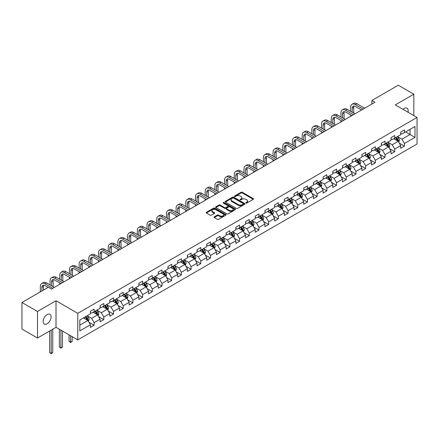 <?xml version="1.0" encoding="UTF-8"?>
<svg xmlns="http://www.w3.org/2000/svg" width="439" height="439" viewBox="0 0 439 439"><rect width="100%" height="100%" fill="white"/><g stroke="black" fill="none" stroke-linecap="round" stroke-linejoin="round"><path stroke-width="0.66" d="M245.939 203.059A0.604 0.351 0 0 0 246.789 203.059L253.276 199.317A0.862 0.499 0 0 0 253.528 198.966A0.862 0.499 0 0 0 253.276 198.609L242.29 192.271A0.862 0.499 0 0 0 241.071 192.271L234.585 196.013A0.604 0.351 0 0 0 235.441 196.507L236.281 196.024A2.76 1.597 0 0 1 240.188 196.024L241.099 196.551A2.76 1.597 0 0 1 241.911 197.676A2.76 1.597 0 0 1 241.099 198.807L240.259 199.29A0.604 0.351 0 0 0 241.115 199.783L241.955 199.301A2.76 1.597 0 0 1 245.862 199.301L246.773 199.827A2.76 1.597 0 0 1 247.585 200.952A2.76 1.597 0 0 1 246.773 202.083L245.939 202.566A0.604 0.351 0 0 0 245.939 203.059L245.939 202.566M47.127 323.779A5.625 3.249 120 0 0 50.803 318.818A5.625 3.249 120 0 0 49.936 314.313A5.625 3.249 120 0 0 47.127 314.593A5.625 3.249 120 0 0 43.45 319.548A5.625 3.249 120 0 0 44.312 324.059A5.625 3.249 120 0 0 47.127 323.779M407.979 112.219A5.625 3.249 120 0 0 406.997 108.164A5.625 3.249 120 0 0 404.182 108.444A5.625 3.249 120 0 0 402.997 109.338M214.287 216.861A0.862 0.499 0 0 0 214.029 217.212A0.862 0.499 0 0 0 214.287 217.563L217.365 219.341A0.862 0.499 0 0 0 218.584 219.341L225.783 215.187A0.862 0.499 0 0 0 226.041 214.836A0.862 0.499 0 0 0 225.783 214.479L214.803 208.141A0.862 0.499 0 0 0 213.584 208.141L206.385 212.295A0.862 0.499 0 0 0 206.132 212.652A0.862 0.499 0 0 0 206.385 213.003L210.105 215.148A0.862 0.499 0 0 0 211.324 215.148L214.408 213.37A0.862 0.499 0 0 0 214.66 213.019A0.862 0.499 0 0 0 214.408 212.668L212.558 211.603A2.31 1.333 0 0 1 211.883 210.66A2.31 1.333 0 0 1 213.31 209.425A2.31 1.333 0 0 1 215.823 209.716L223.056 213.892A2.31 1.333 0 0 1 223.731 214.836A2.31 1.333 0 0 1 222.304 216.065A2.31 1.333 0 0 1 219.791 215.774L218.584 215.077A0.862 0.499 0 0 0 217.365 215.077L214.287 216.861L214.287 217.563M56.016 300.775L37.491 311.471L21.95 302.498L21.95 329.052L37.491 338.025L56.016 327.329L77.769 339.89L77.769 313.336L56.016 300.775L56.016 327.329M413.818 115.589L413.818 94.198L395.292 104.894L417.05 117.454L77.769 313.336M413.818 94.198L398.277 85.226L371.86 100.476L371.86 104.065M21.95 302.498L48.367 287.243L51.478 289.038L374.966 102.271L371.86 100.476M236.341 208.388A0.862 0.499 0 0 0 237.559 208.388L244.759 204.228A0.862 0.499 0 0 0 245.017 203.877A0.862 0.499 0 0 0 244.759 203.526L233.778 197.182A0.862 0.499 0 0 0 232.56 197.182L225.361 201.342A0.862 0.499 0 0 0 225.108 201.693A0.862 0.499 0 0 0 225.361 202.044L236.341 208.388M223.495 203.191A0.604 0.351 0 0 1 224.109 203.273L224.109 202.555L235.271 209.002A0.862 0.499 0 0 1 235.529 209.354A0.862 0.499 0 0 1 235.271 209.71L228.071 213.864A0.862 0.499 0 0 1 226.853 213.864L215.873 207.526L218.951 205.759L218.951 205.04L215.873 206.818A0.862 0.499 0 0 0 215.62 207.17A0.862 0.499 0 0 0 215.873 207.526L215.873 206.818M218.951 205.759A0.862 0.499 0 0 1 220.175 205.759L220.175 205.04A0.862 0.499 0 0 0 218.951 205.04M220.175 205.04L224.625 207.614A0.862 0.499 0 0 0 225.849 207.614L227.89 206.429A0.862 0.499 0 0 0 228.143 206.078A0.862 0.499 0 0 0 227.89 205.726L223.253 203.048A0.604 0.351 0 0 1 224.109 202.555M77.769 339.89L417.05 144.014L417.05 117.454M88.93 322.253L94.122 325.25L94.122 322.632L100.087 319.186L100.087 321.803L103.818 319.652L103.818 317.029L109.783 313.583L109.783 316.206L113.514 314.05L113.514 311.432L119.479 307.986L119.479 310.609L123.211 308.452L123.211 305.835L129.181 302.389L129.181 305.006L132.907 302.855L132.907 300.238L138.878 296.791L138.878 299.409L142.604 297.258L142.604 294.635L148.574 291.189L148.574 293.812L152.306 291.655L152.306 289.038L158.27 285.591L158.27 288.214L162.002 286.058L162.002 283.44L167.967 279.994L167.967 282.612L171.698 280.461L171.698 277.843L177.663 274.397L177.663 277.014L181.395 274.863L181.395 272.24L187.36 268.794L187.36 271.417L191.091 269.261L191.091 266.643L197.062 263.197L197.062 265.82L200.788 263.663L200.788 261.046L206.758 257.6L206.758 260.217L210.484 258.066L210.484 255.449L216.454 252.002L216.454 254.62L220.186 252.469L220.186 249.846L226.151 246.4L226.151 249.023L229.882 246.866L229.882 244.249L235.847 240.802L235.847 243.425L239.579 241.269L239.579 238.651L245.544 235.205L245.544 237.823L249.275 235.672L249.275 233.049L255.246 229.608L255.246 232.226L258.972 230.074L258.972 227.451L264.942 224.005L264.942 226.628L268.668 224.472L268.668 221.854L274.638 218.408L274.638 221.031L278.37 218.874L278.37 216.257L284.335 212.811L284.335 215.428L288.066 213.277L288.066 210.654L294.031 207.213L294.031 209.831L297.763 207.68L297.763 205.057L303.728 201.611L303.728 204.234L307.459 202.077L307.459 199.46L313.424 196.013L313.424 198.637L317.156 196.48L317.156 193.862L323.126 190.416L323.126 193.034L326.852 190.883L326.852 188.26L332.822 184.819L332.822 187.437L336.548 185.285L336.548 182.662L342.519 179.216L342.519 181.839L346.25 179.683L346.25 177.065L352.215 173.619L352.215 176.242L355.947 174.085L355.947 171.468L361.912 168.022L361.912 170.639L365.643 168.488L365.643 165.865L371.608 162.425L371.608 165.042L375.34 162.891L375.34 160.268L381.304 156.822L381.304 159.445L385.036 157.288L385.036 154.671L391.006 151.225L391.006 153.848L394.732 151.691L394.732 149.073L400.703 145.627L400.703 148.245L404.429 146.094L404.429 143.471L414.998 137.374L414.998 126.459L410.026 129.335L410.026 134.499L414.998 137.374M94.122 325.25L90.39 327.401L90.39 324.783L79.821 330.885L79.821 319.976L90.39 313.874L90.39 311.251L94.122 309.1L94.122 311.717L100.087 308.271L100.087 305.654L103.818 303.503L103.818 306.12L109.783 302.674L109.783 300.056L113.514 297.9L113.514 300.523L119.479 297.077L119.479 294.459L123.211 292.303L123.211 294.926L129.181 291.48L129.181 288.857L132.907 286.705L132.907 289.323L138.878 285.877L138.878 283.259L142.604 281.108L142.604 283.726L148.574 280.28L148.574 277.662L152.306 275.505L152.306 278.128L158.27 274.682L158.27 272.065L162.002 269.908L162.002 272.531L167.967 269.085L167.967 266.462L171.698 264.311L171.698 266.928L177.663 263.482L177.663 260.865L181.395 258.714L181.395 261.331L187.36 257.885L187.36 255.268L191.091 253.111L191.091 255.734L197.062 252.288L197.062 249.67L200.788 247.514L200.788 250.137L206.758 246.691L206.758 244.068L210.484 241.916L210.484 244.534L216.454 241.088L216.454 238.47L220.186 236.319L220.186 238.937L226.151 235.491L226.151 232.873L229.882 230.716L229.882 233.339L235.847 229.893L235.847 227.276L239.579 225.119L239.579 227.742L245.544 224.296L245.544 221.673L249.275 219.522L249.275 222.139L255.246 218.693L255.246 216.076L258.972 213.925L258.972 216.542L264.942 213.096L264.942 210.479L268.668 208.322L268.668 210.945L274.638 207.499L274.638 204.876L278.37 202.725L278.37 205.348L284.335 201.902L284.335 199.279L288.066 197.127L288.066 199.745L294.031 196.299L294.031 193.681L297.763 191.53L297.763 194.148L303.728 190.702L303.728 188.084L307.459 185.927L307.459 188.55L313.424 185.104L313.424 182.481L317.156 180.33L317.156 182.948L323.126 179.507L323.126 176.884L326.852 174.733L326.852 177.351L332.822 173.904L332.822 171.287L336.548 169.136L336.548 171.753L342.519 168.307L342.519 165.69L346.25 163.533L346.25 166.156L352.215 162.71L352.215 160.087L355.947 157.936L355.947 160.553L361.912 157.113L361.912 154.49L365.643 152.338L365.643 154.956L371.608 151.51L371.608 148.892L375.34 146.741L375.34 149.359L381.304 145.913L381.304 143.295L385.036 141.138L385.036 143.762L391.006 140.315L391.006 137.692L394.732 135.541L394.732 138.159L400.703 134.718L400.703 132.095L404.429 129.944L404.429 132.562L414.998 126.459M93.123 312.294L97.601 314.878L91.636 318.324L87.158 315.74M90.39 312.436L91.636 313.155L94.122 311.717M91.636 318.324L94.122 322.632M97.601 314.878L100.087 319.186M102.825 306.696L107.297 309.281L101.332 312.722L96.854 310.143M100.087 306.839L101.332 307.558L103.818 306.12M101.332 312.722L103.818 317.029M107.297 309.281L109.783 313.583M112.521 301.094L116.993 303.678L111.029 307.124L106.551 304.54M109.783 301.242L111.029 301.955L113.514 300.523M111.029 307.124L113.514 311.432M116.993 303.678L119.479 307.986M122.218 295.496L126.69 298.081L120.725 301.527L116.247 298.943M119.479 295.639L120.725 296.358L123.211 294.926M120.725 301.527L123.211 305.835M126.69 298.081L129.181 302.389M131.914 289.899L136.392 292.484L130.421 295.93L125.949 293.345M129.181 290.042L130.421 290.761L132.907 289.323M130.421 295.93L132.907 300.238M136.392 292.484L138.878 296.791M141.61 284.302L146.088 286.886L140.118 290.327L135.646 287.748M138.878 284.445L140.118 285.163L142.604 283.726M140.118 290.327L142.604 294.635M146.088 286.886L148.574 291.189M151.307 278.699L155.785 281.284L149.814 284.73L145.342 282.145M148.574 278.847L149.814 279.561L152.306 278.128M149.814 284.73L152.306 289.038M155.785 281.284L158.27 285.591M161.003 273.102L165.481 275.687L159.516 279.133L155.038 276.548M158.27 273.245L159.516 273.963L162.002 272.531M159.516 279.133L162.002 283.44M165.481 275.687L167.967 279.994M170.705 267.505L175.177 270.089L169.213 273.535L164.735 270.951M167.967 267.647L169.213 268.366L171.698 266.928M169.213 273.535L171.698 277.843M175.177 270.089L177.663 274.397M180.402 261.907L184.874 264.492L178.909 267.933L174.431 265.354M177.663 262.05L178.909 262.769L181.395 261.331M178.909 267.933L181.395 272.24M184.874 264.492L187.36 268.794M190.098 256.305L194.576 258.889L188.605 262.335L184.128 259.751M187.36 256.453L188.605 257.166L191.091 255.734M188.605 262.335L191.091 266.643M194.576 258.889L197.062 263.197M199.794 250.707L204.272 253.292L198.302 256.738L193.829 254.154M197.062 250.85L198.302 251.569L200.788 250.137M198.302 256.738L200.788 261.046M204.272 253.292L206.758 257.6M209.491 245.11L213.969 247.695L207.998 251.141L203.526 248.556M206.758 245.253L207.998 245.972L210.484 244.534M207.998 251.141L210.484 255.449M213.969 247.695L216.454 252.002M219.187 239.513L223.665 242.098L217.695 245.538L213.222 242.959M216.454 239.656L217.695 240.374L220.186 238.937M217.695 245.538L220.186 249.846M223.665 242.098L226.151 246.4M228.884 233.91L233.361 236.495L227.397 239.941L222.919 237.356M226.151 234.058L227.397 234.772L229.882 233.339M227.397 239.941L229.882 244.249M233.361 236.495L235.847 240.802M238.586 228.313L243.058 230.898L237.093 234.344L232.615 231.759M235.847 228.456L237.093 229.174L239.579 227.742M237.093 234.344L239.579 238.651M243.058 230.898L245.544 235.205M248.282 222.716L252.754 225.3L246.789 228.746L242.312 226.162M245.544 222.858L246.789 223.577L249.275 222.139M246.789 228.746L249.275 233.049M252.754 225.3L255.246 229.608M257.978 217.118L262.456 219.703L256.486 223.144L252.008 220.565M255.246 217.261L256.486 217.98L258.972 216.542M256.486 223.144L258.972 227.451M262.456 219.703L264.942 224.005M267.675 211.516L272.153 214.1L266.182 217.546L261.71 214.962M264.942 211.664L266.182 212.377L268.668 210.945M266.182 217.546L268.668 221.854M272.153 214.1L274.638 218.408M277.371 205.918L281.849 208.503L275.879 211.949L271.406 209.365M274.638 206.061L275.879 206.78L278.37 205.348M275.879 211.949L278.37 216.257M281.849 208.503L284.335 212.811M287.068 200.321L291.545 202.906L285.58 206.352L281.103 203.767M284.335 200.464L285.58 201.183L288.066 199.745M285.58 206.352L288.066 210.654M291.545 202.906L294.031 207.213M296.769 194.724L301.242 197.309L295.277 200.749L290.799 198.17M294.031 194.867L295.277 195.585L297.763 194.148M295.277 200.749L297.763 205.057M301.242 197.309L303.728 201.611M306.466 189.121L310.938 191.706L304.973 195.152L300.495 192.567M303.728 189.269L304.973 189.983L307.459 188.55M304.973 195.152L307.459 199.46M310.938 191.706L313.424 196.013M316.162 183.524L320.635 186.109L314.67 189.555L310.192 186.97M313.424 183.667L314.67 184.385L317.156 182.948M314.67 189.555L317.156 193.862M320.635 186.109L323.126 190.416M325.859 177.927L330.337 180.511L324.366 183.957L319.894 181.373M323.126 178.069L324.366 178.788L326.852 177.351M324.366 183.957L326.852 188.26M330.337 180.511L332.822 184.819M335.555 172.329L340.033 174.914L334.063 178.355L329.59 175.77M332.822 172.472L334.063 173.191L336.548 171.753M334.063 178.355L336.548 182.662M340.033 174.914L342.519 179.216M345.252 166.727L349.729 169.311L343.759 172.757L339.287 170.173M342.519 166.875L343.759 167.588L346.25 166.156M343.759 172.757L346.25 177.065M349.729 169.311L352.215 173.619M354.948 161.129L359.426 163.714L353.461 167.16L348.983 164.576M352.215 161.272L353.461 161.991L355.947 160.553M353.461 167.16L355.947 171.468M359.426 163.714L361.912 168.022M364.65 155.532L369.122 158.117L363.157 161.563L358.679 158.978M361.912 155.675L363.157 156.394L365.643 154.956M363.157 161.563L365.643 165.865M369.122 158.117L371.608 162.425M374.346 149.935L378.819 152.52L372.854 155.96L368.376 153.376M371.608 150.078L372.854 150.797L375.34 149.359M372.854 155.96L375.34 160.268M378.819 152.52L381.304 156.822M384.043 144.332L388.52 146.917L382.55 150.363L378.072 147.778M381.304 144.48L382.55 145.194L385.036 143.762M382.55 150.363L385.036 154.671M388.52 146.917L391.006 151.225M393.739 138.735L398.217 141.32L392.246 144.766L387.774 142.181M391.006 138.878L392.246 139.597L394.732 138.159M392.246 144.766L394.732 149.073M398.217 141.32L400.703 145.627M405.548 131.914L410.026 134.499L401.943 139.168L397.471 136.584M400.703 133.28L401.943 133.999L404.429 132.562M401.943 139.168L404.429 143.471M37.491 311.471L37.491 338.025M79.821 325.14L87.904 320.475L83.426 317.891M87.904 320.475L90.39 324.783M399.243 143.098L404.429 146.094M389.541 148.695L394.732 151.691M379.845 154.292L385.036 157.288M370.148 159.895L375.34 162.891M360.452 165.492L365.643 168.488M350.756 171.089L355.947 174.085M341.059 176.687L346.25 179.683M331.363 182.289L336.548 185.285M321.661 187.887L326.852 190.883M311.964 193.484L317.156 196.48M302.268 199.081L307.459 202.077M292.572 204.684L297.763 207.68M282.875 210.281L288.066 213.277M273.179 215.878L278.37 218.874M263.477 221.475L268.668 224.472M253.78 227.078L258.972 230.074M244.084 232.675L249.275 235.672M234.388 238.273L239.579 241.269M224.691 243.87L229.882 246.866M214.995 249.473L220.186 252.469M205.298 255.07L210.484 258.066M195.596 260.667L200.788 263.663M185.9 266.264L191.091 269.261M176.204 271.867L181.395 274.863M166.507 277.464L171.698 280.461M156.811 283.062L162.002 286.058M147.114 288.659L152.306 291.655M137.418 294.262L142.604 297.258M127.716 299.859L132.907 302.855M118.02 305.456L123.211 308.452M108.323 311.053L113.514 314.05M98.627 316.656L103.818 319.652M246.18 203.142L246.773 202.796A2.76 1.597 0 0 0 247.585 201.671L247.585 200.952M241.911 197.676L241.911 198.395A2.76 1.597 0 0 1 241.099 199.52L240.501 199.866M253.265 199.322L242.29 192.99A0.862 0.499 0 0 0 241.071 192.99L234.827 196.59M244.748 204.234L233.778 197.901A0.862 0.499 0 0 0 232.56 197.901L225.372 202.05L225.361 201.342M243.239 204.124A0.604 0.351 0 0 0 243.239 203.63L233.597 198.066A0.604 0.351 0 0 0 232.741 198.066L231.858 198.576A2.76 1.597 0 0 0 231.046 199.701A2.76 1.597 0 0 0 231.858 200.832L238.448 204.634A2.76 1.597 0 0 0 242.35 204.634L243.239 204.124L243.239 204.843A0.604 0.351 0 0 0 243.415 204.596L243.415 203.877M231.046 199.701L231.046 200.42A2.76 1.597 0 0 0 231.858 201.55L231.858 200.832M243.239 204.843L242.35 205.353A2.76 1.597 0 0 1 238.448 205.353L231.858 201.55M220.175 205.759L224.625 208.327A0.862 0.499 0 0 0 225.849 208.327L227.89 207.148A0.862 0.499 0 0 0 228.143 206.796L228.143 206.078M224.109 203.273L235.26 209.716M229.246 210.281A2.31 1.333 0 0 0 231.765 210.566A2.31 1.333 0 0 0 233.191 209.337A2.31 1.333 0 0 0 232.511 208.393L229.965 206.923A0.862 0.499 0 0 0 228.746 206.923L226.7 208.102A0.862 0.499 0 0 0 226.447 208.459A0.862 0.499 0 0 0 226.7 208.81L229.246 210.281L229.246 211A2.31 1.333 0 0 0 231.765 211.285A2.31 1.333 0 0 0 233.191 210.056L233.191 209.337M226.447 208.459L226.447 209.173A0.862 0.499 0 0 0 226.7 209.529L226.7 208.81M229.246 211L226.7 209.529M223.731 214.836L223.731 215.549A2.31 1.333 0 0 1 222.304 216.784A2.31 1.333 0 0 1 219.791 216.493L218.584 215.796A0.862 0.499 0 0 0 217.365 215.796L214.298 217.568M211.883 210.66L211.883 211.378A2.31 1.333 0 0 0 212.558 212.317L212.558 211.603M214.408 212.668L214.408 213.37L212.558 212.317M225.783 214.479L225.783 215.187L214.803 208.86A0.862 0.499 0 0 0 213.584 208.86L206.396 213.008L206.385 212.295M398.705 142.17L399.446 140.31A2.332 1.344 -120 0 0 398.7 138.323L397.421 136.611M395.182 139.569L394.31 138.406M395.49 137.725L396.774 139.437A2.332 1.344 60 0 1 397.443 140.837L398.189 140.409A2.332 1.344 -120 0 0 397.52 139.004L396.236 137.292M395.654 137.632L397.075 139.531A1.185 0.686 60 0 1 397.295 139.893L398.189 140.409M350.651 111.347L350.651 107.325A6.596 3.808 60 0 1 352.012 104.306L353.571 103.412A6.596 3.808 60 0 1 356.863 103.736L364.65 108.23M352.012 104.306A6.596 3.808 60 0 1 355.31 104.636L363.091 109.13M361.538 110.024L355.31 106.43A4.395 2.535 -120 0 0 353.115 106.211A4.395 2.535 -120 0 0 352.204 108.224L352.204 112.241M354.032 106.008A4.395 2.535 -120 0 0 353.757 107.325L353.757 113.141M350.651 116.313L350.651 114.936M389.009 147.767L389.75 145.907A2.332 1.344 -120 0 0 389.003 143.921L387.719 142.209M385.486 145.166L384.613 144.003M385.793 143.323L387.077 145.035A2.332 1.344 60 0 1 387.747 146.434L388.493 146.006A2.332 1.344 -120 0 0 387.824 144.607L386.539 142.889M385.958 143.229L387.379 145.128A1.185 0.686 60 0 1 387.599 145.49L388.493 146.006M379.312 153.37L380.053 151.504A2.332 1.344 -120 0 0 379.307 149.523L378.023 147.806M375.789 150.764L374.917 149.6M376.097 148.92L377.381 150.632A2.332 1.344 60 0 1 378.045 152.037L378.791 151.603A2.332 1.344 -120 0 0 378.127 150.204L376.843 148.492M376.261 148.826L377.683 150.725A1.185 0.686 60 0 1 377.897 151.087L378.791 151.603M340.949 116.944L340.949 112.922A6.596 3.808 60 0 1 342.316 109.904L343.869 109.009A6.596 3.808 60 0 1 347.167 109.333L354.948 113.827M342.316 109.904A6.596 3.808 60 0 1 345.614 110.233L353.395 114.727M351.842 115.622L345.614 112.027A4.395 2.535 -120 0 0 343.419 111.808A4.395 2.535 -120 0 0 342.508 113.822L342.508 117.839M344.335 111.605A4.395 2.535 -120 0 0 344.061 112.922L344.061 118.739M340.949 121.91L340.949 120.533M331.253 122.541L331.253 118.525A6.596 3.808 60 0 1 332.619 115.506L334.172 114.606A6.596 3.808 60 0 1 337.47 114.936L345.252 119.43M332.619 115.506A6.596 3.808 60 0 1 335.917 115.83L343.699 120.324M342.146 121.224L335.917 117.625A4.395 2.535 -120 0 0 333.717 117.411A4.395 2.535 -120 0 0 332.806 119.419L332.806 123.441M334.639 117.208A4.395 2.535 -120 0 0 334.364 118.525L334.364 124.336M331.253 127.508L331.253 126.13M369.616 158.967L370.351 157.102A2.332 1.344 -120 0 0 369.611 155.121L368.326 153.409M366.093 156.366L365.221 155.203M366.4 154.517L367.684 156.235A2.332 1.344 60 0 1 368.348 157.634L369.095 157.2A2.332 1.344 -120 0 0 368.431 155.801L367.147 154.089M366.565 154.424L367.986 156.328A1.185 0.686 60 0 1 368.2 156.685L369.095 157.2M359.92 164.565L360.655 162.704A2.332 1.344 -120 0 0 359.914 160.718L358.63 159.006M356.391 161.964L355.524 160.8M356.704 160.12L357.988 161.832A2.332 1.344 60 0 1 358.652 163.231L359.398 162.803A2.332 1.344 -120 0 0 358.734 161.398L357.45 159.686M356.863 160.026L358.29 161.925A1.185 0.686 60 0 1 358.504 162.287L359.398 162.803M350.218 170.162L350.959 168.302A2.332 1.344 -120 0 0 350.218 166.315L348.934 164.603M346.695 167.561L345.822 166.397M347.008 165.717L348.292 167.429A2.332 1.344 60 0 1 348.956 168.828L349.702 168.4A2.332 1.344 -120 0 0 349.032 167.001L347.754 165.283M347.167 165.624L348.593 167.522A1.185 0.686 60 0 1 348.807 167.885L349.702 168.4M321.557 128.139L321.557 124.122A6.596 3.808 60 0 1 322.923 121.104L324.476 120.204A6.596 3.808 60 0 1 327.774 120.533L335.555 125.027M322.923 121.104A6.596 3.808 60 0 1 326.221 121.427L334.002 125.922M332.449 126.822L326.221 123.222A4.395 2.535 -120 0 0 324.02 123.008A4.395 2.535 -120 0 0 323.109 125.016L323.109 129.039M324.942 122.805A4.395 2.535 -120 0 0 324.668 124.122L324.668 129.933M321.557 133.11L321.557 131.727M311.86 133.741L311.86 129.719A6.596 3.808 60 0 1 313.226 126.701L314.779 125.806A6.596 3.808 60 0 1 318.077 126.13L325.859 130.624M313.226 126.701A6.596 3.808 60 0 1 316.524 127.03L324.306 131.524M322.753 132.419L316.524 128.825A4.395 2.535 -120 0 0 314.324 128.605A4.395 2.535 -120 0 0 313.413 130.619L313.413 134.636M315.246 128.402A4.395 2.535 -120 0 0 314.966 129.719L314.966 135.536M311.86 138.708L311.86 137.33M302.164 139.339L302.164 135.316A6.596 3.808 60 0 1 303.53 132.298L305.083 131.404A6.596 3.808 60 0 1 308.381 131.727L316.162 136.222M303.53 132.298A6.596 3.808 60 0 1 306.823 132.627L314.609 137.122M313.051 138.016L306.823 134.422A4.395 2.535 -120 0 0 304.628 134.202A4.395 2.535 -120 0 0 303.717 136.216L303.717 140.233M305.544 133.999A4.395 2.535 -120 0 0 305.27 135.316L305.27 141.133M302.164 144.305L302.164 142.927M340.521 175.765L341.262 173.899A2.332 1.344 -120 0 0 340.521 171.918L339.237 170.2M336.998 173.158L336.126 171.995M337.311 171.314L338.59 173.026A2.332 1.344 60 0 1 339.259 174.431L340.005 173.998A2.332 1.344 -120 0 0 339.336 172.598L338.052 170.886M337.47 171.221L338.897 173.12A1.185 0.686 60 0 1 339.111 173.482L340.005 173.998M292.467 144.936L292.467 140.919A6.596 3.808 60 0 1 293.834 137.901L295.387 137.001A6.596 3.808 60 0 1 298.679 137.33L306.466 141.824M293.834 137.901A6.596 3.808 60 0 1 297.126 138.225L304.907 142.719M303.354 143.619L297.126 140.019A4.395 2.535 -120 0 0 294.931 139.805A4.395 2.535 -120 0 0 294.02 141.813L294.02 145.836M295.848 139.602A4.395 2.535 -120 0 0 295.573 140.919L295.573 146.73M292.467 149.902L292.467 148.525M330.825 181.362L331.566 179.496A2.332 1.344 -120 0 0 330.819 177.515L329.541 175.803M327.302 178.761L326.429 177.597M327.609 176.912L328.893 178.629A2.332 1.344 60 0 1 329.563 180.028L330.309 179.595A2.332 1.344 -120 0 0 329.64 178.196L328.356 176.483M327.774 176.818L329.195 178.722A1.185 0.686 60 0 1 329.415 179.079L330.309 179.595M282.771 150.533L282.771 146.516A6.596 3.808 60 0 1 284.132 143.498L285.69 142.598A6.596 3.808 60 0 1 288.983 142.927L296.769 147.422M284.132 143.498A6.596 3.808 60 0 1 287.43 143.822L295.211 148.316M293.658 149.216L287.43 145.616A4.395 2.535 -120 0 0 285.235 145.402A4.395 2.535 -120 0 0 284.324 147.416L284.324 151.433M286.151 145.199A4.395 2.535 -120 0 0 285.877 146.516L285.877 152.328M282.771 155.505L282.771 154.122M321.128 186.959L321.869 185.099A2.332 1.344 -120 0 0 321.123 183.112L319.839 181.4M317.606 184.358L316.733 183.195M317.913 182.514L319.197 184.226A2.332 1.344 60 0 1 319.866 185.626L320.613 185.198A2.332 1.344 -120 0 0 319.943 183.793L318.659 182.081M318.077 182.421L319.499 184.32A1.185 0.686 60 0 1 319.718 184.682L320.613 185.198M273.069 156.136L273.069 152.113A6.596 3.808 60 0 1 274.435 149.095L275.988 148.201A6.596 3.808 60 0 1 279.286 148.525L287.068 153.019M274.435 149.095A6.596 3.808 60 0 1 277.733 149.425L285.515 153.919M283.962 154.813L277.733 151.219A4.395 2.535 -120 0 0 275.533 151A4.395 2.535 -120 0 0 274.627 153.013L274.627 157.03M276.455 150.797A4.395 2.535 -120 0 0 276.18 152.113L276.18 157.93M273.069 161.102L273.069 159.725M311.432 192.556L312.173 190.696A2.332 1.344 -120 0 0 311.427 188.71L310.143 186.998M307.909 189.955L307.037 188.792M308.216 188.112L309.5 189.824A2.332 1.344 60 0 1 310.164 191.223L310.911 190.795A2.332 1.344 -120 0 0 310.247 189.396L308.963 187.683M308.381 188.018L309.802 189.917A1.185 0.686 60 0 1 310.016 190.279L310.911 190.795M263.373 161.733L263.373 157.716A6.596 3.808 60 0 1 264.739 154.693L266.292 153.798A6.596 3.808 60 0 1 269.59 154.122L277.371 158.616M264.739 154.693A6.596 3.808 60 0 1 268.037 155.022L275.818 159.516M274.265 160.411L268.037 156.816A4.395 2.535 -120 0 0 265.836 156.597A4.395 2.535 -120 0 0 264.926 158.611L264.926 162.628M266.758 156.394A4.395 2.535 -120 0 0 266.484 157.716L266.484 163.527M263.373 166.699L263.373 165.322M301.736 198.159L302.471 196.293A2.332 1.344 -120 0 0 301.73 194.312L300.446 192.595M298.213 195.558L297.34 194.395M298.52 193.709L299.804 195.421A2.332 1.344 60 0 1 300.468 196.826L301.214 196.392A2.332 1.344 -120 0 0 300.55 194.993L299.266 193.281M298.685 193.615L300.106 195.514A1.185 0.686 60 0 1 300.32 195.876L301.214 196.392M253.676 167.33L253.676 163.313A6.596 3.808 60 0 1 255.043 160.295L256.596 159.395A6.596 3.808 60 0 1 259.893 159.725L267.675 164.219M255.043 160.295A6.596 3.808 60 0 1 258.341 160.619L266.122 165.113M264.569 166.013L258.341 162.414A4.395 2.535 -120 0 0 256.14 162.2A4.395 2.535 -120 0 0 255.229 164.208L255.229 168.23M257.062 161.996A4.395 2.535 -120 0 0 256.782 163.313L256.782 169.125M253.676 172.297L253.676 170.919M292.039 203.756L292.775 201.891A2.332 1.344 -120 0 0 292.034 199.91L290.75 198.198M288.511 201.155L287.644 199.992M288.824 199.306L290.108 201.024A2.332 1.344 60 0 1 290.772 202.423L291.518 201.989A2.332 1.344 -120 0 0 290.854 200.59L289.57 198.878M288.983 199.213L290.409 201.117A1.185 0.686 60 0 1 290.623 201.474L291.518 201.989M243.98 172.928L243.98 168.911A6.596 3.808 60 0 1 245.346 165.893L246.899 164.993A6.596 3.808 60 0 1 250.197 165.322L257.978 169.816M245.346 165.893A6.596 3.808 60 0 1 248.644 166.216L256.425 170.711M254.872 171.611L248.644 168.016A4.395 2.535 -120 0 0 246.444 167.797A4.395 2.535 -120 0 0 245.533 169.811L245.533 173.828M247.36 167.594A4.395 2.535 -120 0 0 247.086 168.911L247.086 174.727M243.98 177.899L243.98 176.522M282.337 209.354L283.078 207.493A2.332 1.344 -120 0 0 282.337 205.507L281.053 203.795M278.814 206.753L277.942 205.589M279.127 204.909L280.406 206.621A2.332 1.344 60 0 1 281.075 208.02L281.822 207.592A2.332 1.344 -120 0 0 281.152 206.187L279.873 204.475M279.286 204.815L280.713 206.714A1.185 0.686 60 0 1 280.927 207.076L281.822 207.592M234.283 178.53L234.283 174.508A6.596 3.808 60 0 1 235.65 171.49L237.203 170.595A6.596 3.808 60 0 1 240.501 170.919L248.282 175.413M235.65 171.49A6.596 3.808 60 0 1 238.942 171.819L246.729 176.313M245.171 177.208L238.942 173.614A4.395 2.535 -120 0 0 236.747 173.394A4.395 2.535 -120 0 0 235.836 175.408L235.836 179.425M237.664 173.191A4.395 2.535 -120 0 0 237.389 174.508L237.389 180.325M234.283 183.497L234.283 182.119M272.641 214.951L273.382 213.091A2.332 1.344 -120 0 0 272.635 211.104L271.357 209.392M269.118 212.35L268.245 211.186M269.431 210.506L270.709 212.218A2.332 1.344 60 0 1 271.379 213.617L272.125 213.189A2.332 1.344 -120 0 0 271.456 211.79L270.172 210.078M269.59 210.413L271.011 212.311A1.185 0.686 60 0 1 271.231 212.674L272.125 213.189M224.587 184.128L224.587 180.111A6.596 3.808 60 0 1 225.948 177.093L227.506 176.193A6.596 3.808 60 0 1 230.799 176.522L238.586 181.011M225.948 177.093A6.596 3.808 60 0 1 229.246 177.416L237.027 181.911M235.474 182.805L229.246 179.211A4.395 2.535 -120 0 0 227.051 178.991A4.395 2.535 -120 0 0 226.14 181.005L226.14 185.028M227.967 178.788A4.395 2.535 -120 0 0 227.693 180.111L227.693 185.922M224.587 189.094L224.587 187.716M262.945 220.554L263.685 218.688A2.332 1.344 -120 0 0 262.939 216.707L261.66 214.995M259.422 217.953L258.549 216.789M259.729 216.103L261.013 217.815A2.332 1.344 60 0 1 261.682 219.22L262.429 218.787A2.332 1.344 -120 0 0 261.759 217.387L260.475 215.675M259.893 216.01L261.315 217.909A1.185 0.686 60 0 1 261.534 218.271L262.429 218.787M214.885 189.725L214.885 185.708A6.596 3.808 60 0 1 216.251 182.69L217.81 181.79A6.596 3.808 60 0 1 221.102 182.119L228.884 186.613M216.251 182.69A6.596 3.808 60 0 1 219.549 183.014L227.331 187.508M225.778 188.408L219.549 184.808A4.395 2.535 -120 0 0 217.354 184.594A4.395 2.535 -120 0 0 216.443 186.602L216.443 190.625M218.271 184.391A4.395 2.535 -120 0 0 217.996 185.708L217.996 191.519M214.885 194.691L214.885 193.314M253.248 226.151L253.989 224.285A2.332 1.344 -120 0 0 253.243 222.304L251.959 220.592M249.725 223.55L248.853 222.386M250.032 221.706L251.317 223.418A2.332 1.344 60 0 1 251.986 224.817L252.727 224.384A2.332 1.344 -120 0 0 252.063 222.985L250.779 221.272M250.197 221.607L251.618 223.511A1.185 0.686 60 0 1 251.832 223.868L252.727 224.384M205.189 195.328L205.189 191.305A6.596 3.808 60 0 1 206.555 188.287L208.108 187.393A6.596 3.808 60 0 1 211.406 187.716L219.187 192.211M206.555 188.287A6.596 3.808 60 0 1 209.853 188.616L217.634 193.105M216.081 194.005L209.853 190.411A4.395 2.535 -120 0 0 207.652 190.191A4.395 2.535 -120 0 0 206.747 192.205L206.747 196.222M208.574 189.988A4.395 2.535 -120 0 0 208.3 191.305L208.3 197.122M205.189 200.294L205.189 198.916M243.552 231.748L244.293 229.888A2.332 1.344 -120 0 0 243.546 227.901L242.262 226.189M240.029 229.147L239.156 227.984M240.336 227.303L241.62 229.015A2.332 1.344 60 0 1 242.284 230.415L243.03 229.987A2.332 1.344 -120 0 0 242.366 228.582L241.082 226.87M240.501 227.21L241.922 229.109A1.185 0.686 60 0 1 242.136 229.471L243.03 229.987M195.492 200.925L195.492 196.902A6.596 3.808 60 0 1 196.859 193.884L198.412 192.99A6.596 3.808 60 0 1 201.71 193.314L209.491 197.808M196.859 193.884A6.596 3.808 60 0 1 200.157 194.214L207.938 198.708M206.385 199.602L200.157 196.008A4.395 2.535 -120 0 0 197.956 195.789A4.395 2.535 -120 0 0 197.045 197.802L197.045 201.819M198.878 195.585A4.395 2.535 -120 0 0 198.604 196.902L198.604 202.719M195.492 205.891L195.492 204.514M233.855 237.345L234.591 235.485A2.332 1.344 -120 0 0 233.85 233.499L232.566 231.787M230.332 234.744L229.46 233.581M230.64 232.9L231.924 234.613A2.332 1.344 60 0 1 232.588 236.012L233.334 235.584A2.332 1.344 -120 0 0 232.67 234.185L231.386 232.472M230.799 232.807L232.226 234.706A1.185 0.686 60 0 1 232.44 235.068L233.334 235.584M185.796 206.522L185.796 202.505A6.596 3.808 60 0 1 187.162 199.487L188.715 198.587A6.596 3.808 60 0 1 192.013 198.916L199.794 203.405M187.162 199.487A6.596 3.808 60 0 1 190.46 199.811L198.241 204.305M196.688 205.2L190.46 201.605A4.395 2.535 -120 0 0 188.26 201.386A4.395 2.535 -120 0 0 187.349 203.4L187.349 207.422M189.182 201.183A4.395 2.535 -120 0 0 188.902 202.505L188.902 208.316M185.796 211.488L185.796 210.111M224.153 242.948L224.894 241.082A2.332 1.344 -120 0 0 224.153 239.101L222.869 237.389M220.63 240.347L219.763 239.184M220.943 238.498L222.227 240.21A2.332 1.344 60 0 1 222.891 241.615L223.638 241.181A2.332 1.344 -120 0 0 222.974 239.782L221.69 238.07M221.102 238.404L222.529 240.303A1.185 0.686 60 0 1 222.743 240.665L223.638 241.181M176.099 212.119L176.099 208.102A6.596 3.808 60 0 1 177.466 205.084L179.019 204.184A6.596 3.808 60 0 1 182.317 204.514L190.098 209.008M177.466 205.084A6.596 3.808 60 0 1 180.758 205.408L188.545 209.902M186.992 210.802L180.758 207.203A4.395 2.535 -120 0 0 178.563 206.988A4.395 2.535 -120 0 0 177.652 208.997L177.652 213.019M179.48 206.785A4.395 2.535 -120 0 0 179.205 208.102L179.205 213.914M176.099 217.085L176.099 215.708M214.457 248.545L215.198 246.68A2.332 1.344 -120 0 0 214.457 244.699L213.173 242.986M210.934 245.944L210.061 244.781M211.247 244.1L212.525 245.813A2.332 1.344 60 0 1 213.195 247.212L213.941 246.778A2.332 1.344 -120 0 0 213.272 245.379L211.993 243.667M211.406 244.002L212.833 245.906A1.185 0.686 60 0 1 213.047 246.263L213.941 246.778M166.403 217.722L166.403 213.7A6.596 3.808 60 0 1 167.769 210.682L169.322 209.787A6.596 3.808 60 0 1 172.62 210.111L180.402 214.605M167.769 210.682A6.596 3.808 60 0 1 171.062 211.011L178.849 215.5M177.29 216.4L171.062 212.805A4.395 2.535 -120 0 0 168.867 212.586A4.395 2.535 -120 0 0 167.956 214.6L167.956 218.617M169.783 212.383A4.395 2.535 -120 0 0 169.509 213.7L169.509 219.516M166.403 222.688L166.403 221.311M204.761 254.143L205.501 252.282A2.332 1.344 -120 0 0 204.755 250.296L203.476 248.584M201.238 251.542L200.365 250.378M201.545 249.698L202.829 251.41A2.332 1.344 60 0 1 203.498 252.809L204.245 252.381A2.332 1.344 -120 0 0 203.575 250.976L202.291 249.264M201.71 249.604L203.131 251.503A1.185 0.686 60 0 1 203.35 251.865L204.245 252.381M156.707 223.319L156.707 219.297A6.596 3.808 60 0 1 158.067 216.279L159.626 215.384A6.596 3.808 60 0 1 162.918 215.708L170.705 220.202M158.067 216.279A6.596 3.808 60 0 1 161.365 216.608L169.147 221.102M167.594 221.997L161.365 218.402A4.395 2.535 -120 0 0 159.17 218.183A4.395 2.535 -120 0 0 158.259 220.197L158.259 224.214M160.087 217.98A4.395 2.535 -120 0 0 159.812 219.297L159.812 225.114M156.707 228.285L156.707 226.908M195.064 259.74L195.805 257.88A2.332 1.344 -120 0 0 195.059 255.893L193.775 254.181M191.541 257.139L190.669 255.975M191.848 255.295L193.133 257.007A2.332 1.344 60 0 1 193.802 258.406L194.548 257.978A2.332 1.344 -120 0 0 193.879 256.579L192.595 254.867M192.013 255.202L193.434 257.1A1.185 0.686 60 0 1 193.654 257.463L194.548 257.978M147.005 228.917L147.005 224.9A6.596 3.808 60 0 1 148.371 221.882L149.924 220.982A6.596 3.808 60 0 1 153.222 221.311L161.003 225.8M148.371 221.882A6.596 3.808 60 0 1 151.669 222.205L159.45 226.7M157.897 227.594L151.669 224A4.395 2.535 -120 0 0 149.474 223.78A4.395 2.535 -120 0 0 148.563 225.794L148.563 229.816M150.39 223.577A4.395 2.535 -120 0 0 150.116 224.9L150.116 230.711M147.005 233.883L147.005 232.505M185.368 265.343L186.109 263.477A2.332 1.344 -120 0 0 185.362 261.496L184.078 259.784M181.845 262.741L180.972 261.578M182.152 260.892L183.436 262.604A2.332 1.344 60 0 1 184.1 264.009L184.846 263.576A2.332 1.344 -120 0 0 184.182 262.176L182.898 260.464M182.317 260.799L183.738 262.698A1.185 0.686 60 0 1 183.952 263.06L184.846 263.576M137.308 234.514L137.308 230.497A6.596 3.808 60 0 1 138.675 227.479L140.228 226.579A6.596 3.808 60 0 1 143.526 226.908L151.307 231.402M138.675 227.479A6.596 3.808 60 0 1 141.973 227.803L149.754 232.297M148.201 233.197L141.973 229.597A4.395 2.535 -120 0 0 139.772 229.383A4.395 2.535 -120 0 0 138.861 231.391L138.861 235.414M140.694 229.18A4.395 2.535 -120 0 0 140.42 230.497L140.42 236.308M137.308 239.48L137.308 238.103M175.671 270.94L176.407 269.074A2.332 1.344 -120 0 0 175.666 267.093L174.382 265.381M172.148 268.339L171.276 267.175M172.456 266.495L173.74 268.207A2.332 1.344 60 0 1 174.404 269.606L175.15 269.178A2.332 1.344 -120 0 0 174.486 267.774L173.202 266.061M172.62 266.396L174.042 268.3A1.185 0.686 60 0 1 174.256 268.657L175.15 269.178M127.612 240.117L127.612 236.094A6.596 3.808 60 0 1 128.978 233.076L130.531 232.182A6.596 3.808 60 0 1 133.829 232.505L141.61 237M128.978 233.076A6.596 3.808 60 0 1 132.276 233.405L140.057 237.894M138.504 238.794L132.276 235.2A4.395 2.535 -120 0 0 130.076 234.98A4.395 2.535 -120 0 0 129.165 236.994L129.165 241.011M130.998 234.777A4.395 2.535 -120 0 0 130.723 236.094L130.723 241.911M127.612 245.083L127.612 243.705M165.975 276.537L166.71 274.677A2.332 1.344 -120 0 0 165.969 272.69L164.685 270.978M162.446 273.936L161.579 272.773M162.759 272.092L164.043 273.804A2.332 1.344 60 0 1 164.707 275.204L165.454 274.776A2.332 1.344 -120 0 0 164.79 273.371L163.506 271.659M162.918 271.999L164.345 273.898A1.185 0.686 60 0 1 164.559 274.26L165.454 274.776M117.915 245.714L117.915 241.691A6.596 3.808 60 0 1 119.282 238.673L120.835 237.779A6.596 3.808 60 0 1 124.133 238.103L131.914 242.597M119.282 238.673A6.596 3.808 60 0 1 122.58 239.003L130.361 243.497M128.808 244.391L122.58 240.797A4.395 2.535 -120 0 0 120.379 240.577A4.395 2.535 -120 0 0 119.468 242.591L119.468 246.608M121.301 240.374A4.395 2.535 -120 0 0 121.021 241.691L121.021 247.508M117.915 250.68L117.915 249.303M156.273 282.134L157.014 280.274A2.332 1.344 -120 0 0 156.273 278.288L154.989 276.575M152.75 279.533L151.878 278.37M153.063 277.689L154.347 279.402A2.332 1.344 60 0 1 155.011 280.801L155.757 280.373A2.332 1.344 -120 0 0 155.088 278.974L153.809 277.261M153.222 277.596L154.649 279.495A1.185 0.686 60 0 1 154.863 279.857L155.757 280.373M108.219 251.311L108.219 247.294A6.596 3.808 60 0 1 109.585 244.276L111.138 243.376A6.596 3.808 60 0 1 114.436 243.705L122.218 248.194M109.585 244.276A6.596 3.808 60 0 1 112.878 244.6L120.665 249.094M119.106 249.989L112.878 246.394A4.395 2.535 -120 0 0 110.683 246.175A4.395 2.535 -120 0 0 109.772 248.189L109.772 252.211M111.599 245.972A4.395 2.535 -120 0 0 111.325 247.294L111.325 253.105M108.219 256.277L108.219 254.9M146.577 287.737L147.317 285.871A2.332 1.344 -120 0 0 146.577 283.89L145.293 282.178M143.054 285.136L142.181 283.973M143.366 283.287L144.645 284.999A2.332 1.344 60 0 1 145.314 286.404L146.061 285.97A2.332 1.344 -120 0 0 145.391 284.571L144.113 282.859M143.526 283.193L144.952 285.092A1.185 0.686 60 0 1 145.166 285.454L146.061 285.97M98.523 256.908L98.523 252.891A6.596 3.808 60 0 1 99.889 249.873L101.442 248.973A6.596 3.808 60 0 1 104.734 249.303L112.521 253.797M99.889 249.873A6.596 3.808 60 0 1 103.181 250.197L110.968 254.691M109.41 255.591L103.181 251.991A4.395 2.535 -120 0 0 100.986 251.777A4.395 2.535 -120 0 0 100.076 253.786L100.076 257.808M101.903 251.574A4.395 2.535 -120 0 0 101.628 252.891L101.628 258.703M98.523 261.874L98.523 260.497M136.88 293.334L137.621 291.469A2.332 1.344 -120 0 0 136.875 289.488L135.596 287.775M133.357 290.733L132.485 289.57M133.665 288.889L134.949 290.602A2.332 1.344 60 0 1 135.618 292.001L136.364 291.573A2.332 1.344 -120 0 0 135.695 290.168L134.411 288.456M133.829 288.791L135.25 290.695A1.185 0.686 60 0 1 135.47 291.052L136.364 291.573M88.826 262.511L88.826 258.489A6.596 3.808 60 0 1 90.187 255.471L91.746 254.576A6.596 3.808 60 0 1 95.038 254.9L102.825 259.394M90.187 255.471A6.596 3.808 60 0 1 93.485 255.8L101.266 260.289M99.713 261.189L93.485 257.594A4.395 2.535 -120 0 0 91.29 257.375A4.395 2.535 -120 0 0 90.379 259.389L90.379 263.405M92.206 257.172A4.395 2.535 -120 0 0 91.932 258.489L91.932 264.305M88.826 267.477L88.826 266.1M127.184 298.932L127.925 297.071A2.332 1.344 -120 0 0 127.178 295.085L125.894 293.373M123.661 296.33L122.788 295.167M123.968 294.487L125.252 296.199A2.332 1.344 60 0 1 125.922 297.598L126.668 297.17A2.332 1.344 -120 0 0 125.998 295.765L124.714 294.053M124.133 294.393L125.554 296.292A1.185 0.686 60 0 1 125.773 296.654L126.668 297.17M79.124 268.108L79.124 264.086A6.596 3.808 60 0 1 80.491 261.068L82.044 260.173A6.596 3.808 60 0 1 85.342 260.497L93.123 264.991M80.491 261.068A6.596 3.808 60 0 1 83.789 261.397L91.57 265.891M90.017 266.786L83.789 263.191A4.395 2.535 -120 0 0 81.588 262.972A4.395 2.535 -120 0 0 80.683 264.986L80.683 269.003M82.51 262.769A4.395 2.535 -120 0 0 82.236 264.086L82.236 269.903M79.124 273.074L79.124 271.697M117.487 304.529L118.228 302.669A2.332 1.344 -120 0 0 117.482 300.682L116.198 298.97M113.964 301.928L113.092 300.764M114.272 300.084L115.556 301.796A2.332 1.344 60 0 1 116.22 303.201L116.966 302.767A2.332 1.344 -120 0 0 116.302 301.368L115.018 299.656M114.436 299.991L115.858 301.889A1.185 0.686 60 0 1 116.072 302.251L116.966 302.767M69.428 273.706L69.428 269.689A6.596 3.808 60 0 1 70.794 266.671L72.347 265.771A6.596 3.808 60 0 1 75.645 266.1L83.426 270.589M70.794 266.671A6.596 3.808 60 0 1 74.092 266.994L81.873 271.489M80.321 272.383L74.092 268.789A4.395 2.535 -120 0 0 71.892 268.569A4.395 2.535 -120 0 0 70.981 270.583L70.981 274.605M72.814 268.366A4.395 2.535 -120 0 0 72.539 269.689L72.539 275.5M69.428 278.672L69.428 277.294M107.791 310.132L108.526 308.266A2.332 1.344 -120 0 0 107.785 306.285L106.501 304.573M104.268 307.53L103.395 306.367M104.575 305.681L105.859 307.393A2.332 1.344 60 0 1 106.523 308.798L107.27 308.365A2.332 1.344 -120 0 0 106.606 306.965L105.322 305.253M104.74 305.588L106.161 307.487A1.185 0.686 60 0 1 106.375 307.849L107.27 308.365M70.608 335.758L70.608 342.184L72.166 341.284L72.166 336.653M72.166 341.284L70.608 342.579L69.055 341.284L69.055 334.858M69.055 341.284L70.608 342.184L70.608 342.579M59.731 279.303L59.731 275.286A6.596 3.808 60 0 1 61.098 272.268L62.651 271.368A6.596 3.808 60 0 1 65.949 271.697L73.73 276.191M61.098 272.268A6.596 3.808 60 0 1 64.396 272.592L72.177 277.086M70.624 277.986L64.396 274.386A4.395 2.535 -120 0 0 62.195 274.172A4.395 2.535 -120 0 0 61.284 276.18L61.284 280.203M63.117 273.969A4.395 2.535 -120 0 0 62.837 275.286L62.837 281.097M59.731 284.269L59.731 282.892M98.095 315.729L98.83 313.863A2.332 1.344 -120 0 0 98.089 311.882L96.805 310.17M94.566 313.128L93.699 311.964M94.879 311.284L96.163 312.996A2.332 1.344 60 0 1 96.827 314.395L97.573 313.967A2.332 1.344 -120 0 0 96.909 312.563L95.625 310.85M95.038 311.185L96.465 313.089A1.185 0.686 60 0 1 96.679 313.446L97.573 313.967M60.911 330.161L60.911 347.781L62.47 346.881L62.47 331.055M62.47 346.881L60.911 348.176L59.358 346.881L59.358 329.261M59.358 346.881L60.911 347.781L60.911 348.176M50.035 284.906L50.035 280.883A6.596 3.808 60 0 1 51.401 277.865L52.954 276.971A6.596 3.808 60 0 1 56.252 277.294L64.034 281.789M51.401 277.865A6.596 3.808 60 0 1 54.699 278.194L62.481 282.683M60.928 283.583L54.699 279.989A4.395 2.535 -120 0 0 52.499 279.769A4.395 2.535 -120 0 0 51.588 281.783L51.588 285.8M53.415 279.566A4.395 2.535 -120 0 0 53.141 280.883L53.141 286.7M88.393 321.326L89.133 319.466A2.332 1.344 -120 0 0 88.393 317.479L87.109 315.767M84.87 318.725L83.997 317.562M85.182 316.881L86.461 318.593A2.332 1.344 60 0 1 87.131 319.993L87.877 319.565A2.332 1.344 -120 0 0 87.207 318.16L85.929 316.448M85.342 316.788L86.768 318.687A1.185 0.686 60 0 1 86.982 319.049L87.877 319.565M51.215 330.101L51.215 353.379L52.768 352.484L52.768 329.206M52.768 352.484L51.215 353.774L49.662 352.484L49.662 331.001M49.662 352.484L51.215 353.379L51.215 353.774M40.339 291.88L40.339 286.48A6.596 3.808 60 0 1 41.705 283.462L43.258 282.568A6.596 3.808 60 0 1 46.556 282.892L54.337 287.386M41.705 283.462A6.596 3.808 60 0 1 44.997 283.792L52.784 288.286M48.12 287.386L44.997 285.586A4.395 2.535 -120 0 0 42.802 285.366A4.395 2.535 -120 0 0 41.892 287.38L41.892 290.98M43.719 285.163A4.395 2.535 -120 0 0 43.445 286.48L43.445 290.086M246.773 202.796L246.773 202.083M240.259 199.783L240.259 199.29M241.099 199.52L241.099 198.807M234.585 196.507L234.585 196.013M241.071 192.99L241.071 192.271M242.29 192.99L242.29 192.271M253.276 199.317L253.276 198.609M232.56 197.901L232.56 197.182M233.778 197.901L233.778 197.182M244.759 204.228L244.759 203.526M238.448 205.353L238.448 204.634M242.35 205.353L242.35 204.634M224.625 208.327L224.625 207.614M225.849 208.327L225.849 207.614M227.89 207.148L227.89 206.429M235.271 209.71L235.271 209.002M217.365 215.796L217.365 215.077M218.584 215.796L218.584 215.077M219.791 216.493L219.791 215.774M213.584 208.86L213.584 208.141M214.803 208.86L214.803 208.141M397.986 141.188L399.43 140.354M397.52 139.004L398.7 138.323M395.863 139.964L396.774 139.437M356.863 103.736L355.31 104.636M353.757 107.325L352.204 108.224M388.29 146.785L389.733 145.951M387.824 144.607L389.003 143.921M386.166 145.561L387.077 145.035M378.588 152.382L380.037 151.548M378.127 150.204L379.307 149.523M376.47 151.159L377.381 150.632M347.167 109.333L345.614 110.233M344.061 112.922L342.508 113.822M337.47 114.936L335.917 115.83M334.364 118.525L332.806 119.419M368.892 157.985L370.34 157.151M368.431 155.801L369.611 155.121M366.774 156.756L367.684 156.235M359.195 163.582L360.644 162.748M358.734 161.398L359.914 160.718M357.077 162.359L357.988 161.832M349.499 169.18L350.942 168.346M349.032 167.001L350.218 166.315M347.375 167.956L348.292 167.429M327.774 120.533L326.221 121.427M324.668 124.122L323.109 125.016M318.077 126.13L316.524 127.03M314.966 129.719L313.413 130.619M308.381 131.727L306.823 132.627M305.27 135.316L303.717 136.216M339.802 174.777L341.246 173.943M339.336 172.598L340.521 171.918M337.679 173.553L338.59 173.026M298.679 137.33L297.126 138.225M295.573 140.919L294.02 141.813M330.106 180.38L331.549 179.546M329.64 178.196L330.819 177.515M327.982 179.15L328.893 178.629M288.983 142.927L287.43 143.822M285.877 146.516L284.324 147.416M320.41 185.977L321.853 185.143M319.943 183.793L321.123 183.112M318.286 184.753L319.197 184.226M279.286 148.525L277.733 149.425M276.18 152.113L274.627 153.013M310.708 191.574L312.156 190.74M310.247 189.396L311.427 188.71M308.59 190.35L309.5 189.824M269.59 154.122L268.037 155.022M266.484 157.716L264.926 158.611M301.011 197.171L302.46 196.337M300.55 194.993L301.73 194.312M298.893 195.948L299.804 195.421M259.893 159.725L258.341 160.619M256.782 163.313L255.229 164.208M291.315 202.774L292.758 201.94M290.854 200.59L292.034 199.91M289.197 201.545L290.108 201.024M250.197 165.322L248.644 166.216M247.086 168.911L245.533 169.811M281.618 208.371L283.062 207.537M281.152 206.187L282.337 205.507M279.495 207.148L280.406 206.621M240.501 170.919L238.942 171.819M237.389 174.508L235.836 175.408M271.922 213.969L273.365 213.134M271.456 211.79L272.635 211.104M269.798 212.745L270.709 212.218M230.799 176.522L229.246 177.416M227.693 180.111L226.14 181.005M262.226 219.566L263.669 218.732M261.759 217.387L262.939 216.707M260.102 218.342L261.013 217.815M221.102 182.119L219.549 183.014M217.996 185.708L216.443 186.602M252.529 225.169L253.972 224.334M252.063 222.985L253.243 222.304M250.406 223.939L251.317 223.418M211.406 187.716L209.853 188.616M208.3 191.305L206.747 192.205M242.827 230.766L244.276 229.932M242.366 228.582L243.546 227.901M240.709 229.542L241.62 229.015M201.71 193.314L200.157 194.214M198.604 196.902L197.045 197.802M233.131 236.363L234.58 235.529M232.67 234.185L233.85 233.499M231.013 235.139L231.924 234.613M192.013 198.916L190.46 199.811M188.902 202.505L187.349 203.4M223.435 241.96L224.878 241.126M222.974 239.782L224.153 239.101M221.316 240.737L222.227 240.21M182.317 204.514L180.758 205.408M179.205 208.102L177.652 208.997M213.738 247.563L215.181 246.729M213.272 245.379L214.457 244.699M211.614 246.334L212.525 245.813M172.62 210.111L171.062 211.011M169.509 213.7L167.956 214.6M204.042 253.16L205.485 252.326M203.575 250.976L204.755 250.296M201.918 251.937L202.829 251.41M162.918 215.708L161.365 216.608M159.812 219.297L158.259 220.197M194.345 258.758L195.789 257.923M193.879 256.579L195.059 255.893M192.222 257.534L193.133 257.007M153.222 221.311L151.669 222.205M150.116 224.9L148.563 225.794M184.643 264.355L186.092 263.521M184.182 262.176L185.362 261.496M182.525 263.131L183.436 262.604M143.526 226.908L141.973 227.803M140.42 230.497L138.861 231.391M174.947 269.958L176.396 269.123M174.486 267.774L175.666 267.093M172.829 268.734L173.74 268.207M133.829 232.505L132.276 233.405M130.723 236.094L129.165 236.994M165.251 275.555L166.699 274.721M164.79 273.371L165.969 272.69M163.132 274.331L164.043 273.804M124.133 238.103L122.58 239.003M121.021 241.691L119.468 242.591M155.554 281.152L156.997 280.318M155.088 278.974L156.273 278.288M153.43 279.928L154.347 279.402M114.436 243.705L112.878 244.6M111.325 247.294L109.772 248.189M145.858 286.749L147.301 285.915M145.391 284.571L146.577 283.89M143.734 285.526L144.645 284.999M104.734 249.303L103.181 250.197M101.628 252.891L100.076 253.786M136.161 292.352L137.605 291.518M135.695 290.168L136.875 289.488M134.038 291.128L134.949 290.602M95.038 254.9L93.485 255.8M91.932 258.489L90.379 259.389M126.465 297.949L127.908 297.115M125.998 295.765L127.178 295.085M124.341 296.726L125.252 296.199M85.342 260.497L83.789 261.397M82.236 264.086L80.683 264.986M116.763 303.547L118.212 302.712M116.302 301.368L117.482 300.682M114.645 302.323L115.556 301.796M75.645 266.1L74.092 266.994M72.539 269.689L70.981 270.583M107.067 309.144L108.515 308.31M106.606 306.965L107.785 306.285M104.948 307.92L105.859 307.393M65.949 271.697L64.396 272.592M62.837 275.286L61.284 276.18M97.37 314.747L98.813 313.912M96.909 312.563L98.089 311.882M95.252 313.523L96.163 312.996M56.252 277.294L54.699 278.194M53.141 280.883L51.588 281.783M87.674 320.344L89.117 319.51M87.207 318.16L88.393 317.479M85.55 319.12L86.461 318.593M46.556 282.892L44.997 283.792M43.445 286.48L41.892 287.38"/></g></svg>
